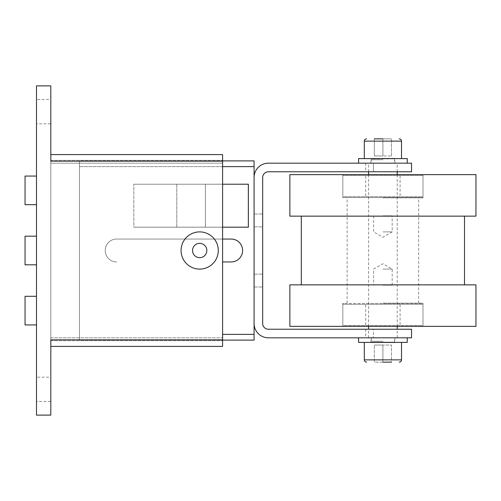 <?xml version="1.0" encoding="UTF-8"?>
<svg xmlns="http://www.w3.org/2000/svg" width="501" height="501" viewBox="0 0 501 501"><rect width="100%" height="100%" fill="white"/><g stroke="black" fill="none" stroke-linecap="round" stroke-linejoin="round"><path stroke-width="0.38" stroke-dasharray="2.5 1.88" d="M365.73 197.538L400.086 197.538L365.73 197.538L365.73 174.636L400.086 174.636L400.086 197.538M343.686 174.636A0.858 0.858 0 0 0 342.828 175.494L422.988 175.494A0.858 0.858 0 0 0 422.13 174.636L343.686 174.636L422.13 174.636M342.828 196.68A0.858 0.858 0 0 0 343.686 197.538L422.13 197.538A0.858 0.858 0 0 0 422.988 196.68L342.828 196.68L342.828 175.494L422.988 175.494L422.988 196.68L342.828 196.68M422.13 197.538L343.686 197.538M400.086 174.636L365.73 174.636M382.908 303.174L422.988 303.174L382.908 303.174M382.908 197.826L422.988 197.826L382.908 197.826M475.95 174.636L289.866 174.636M289.866 326.364L475.95 326.364M475.95 216.144L289.866 216.144M289.866 284.856L475.95 284.856M382.908 326.364L342.828 326.364L382.908 326.364M382.908 174.636L342.828 174.636L382.908 174.636M365.73 326.364L400.086 326.364L365.73 326.364L365.73 303.462L400.086 303.462L400.086 326.364M343.686 303.462A0.858 0.858 0 0 0 342.828 304.32L422.988 304.32A0.858 0.858 0 0 0 422.13 303.462L343.686 303.462L422.13 303.462M342.828 325.506A0.858 0.858 0 0 0 343.686 326.364L422.13 326.364A0.858 0.858 0 0 0 422.988 325.506L342.828 325.506L342.828 304.32L422.988 304.32L422.988 325.506L342.828 325.506M422.13 326.364L343.686 326.364M400.086 303.462L365.73 303.462M25.05 176.064L25.05 204.696M36.504 204.696L36.504 176.064L36.504 204.696M25.05 236.184L25.05 264.816M36.504 264.816L36.504 236.184L36.504 264.816M25.05 296.304L25.05 324.936M36.504 324.936L36.504 296.304L36.504 324.936M50.814 401.514L50.814 377.184L36.504 377.184L36.504 401.514L50.814 401.514L50.814 377.184M50.814 123.816L50.814 99.486L36.504 99.486L36.504 123.816L50.814 123.816L50.814 99.486M199.686 231.894A18.606 18.606 0 0 1 218.292 250.5A18.606 18.606 0 0 1 199.686 269.106A18.606 18.606 0 0 1 181.074 250.5A18.606 18.606 0 0 1 199.686 231.894M199.686 257.658A7.158 7.158 0 0 1 192.528 250.5A7.158 7.158 0 0 1 199.686 243.342A7.158 7.158 0 0 1 206.844 250.5A7.158 7.158 0 0 1 199.686 257.658M50.814 163.182L50.814 340.68L50.814 160.32L50.814 163.182L222.588 163.182L222.588 340.68L222.588 160.32L222.588 163.182L50.814 163.182M50.814 340.68L222.588 340.68L50.814 340.68M50.814 160.32L222.588 160.32L50.814 160.32M222.588 154.596L222.588 346.404M222.588 339.822L50.814 339.822L50.814 415.116L36.504 415.116L36.504 85.884L50.814 85.884L50.814 161.178L50.814 154.596L50.814 161.178L222.588 161.178M36.504 123.816L36.504 99.486M36.504 401.514L36.504 377.184M176.784 227.166L176.784 184.224L176.784 227.166L133.842 227.166L133.836 184.211L133.836 227.185L176.784 227.166L176.784 184.224L133.842 184.224L222.588 184.211L176.784 184.224L176.784 227.166L205.41 227.166L176.784 227.166M205.41 184.224L205.41 227.166L205.41 184.224L133.842 184.224L248.383 184.211L248.383 227.185L133.836 227.185L222.588 227.185L205.41 227.166L205.41 184.224L205.41 227.166L248.352 227.166L248.352 184.224L205.41 184.224M382.908 138.846L374.316 138.846L382.908 138.846L374.316 138.846L374.316 155.968L382.908 155.968L382.908 138.846L391.494 138.846L382.908 138.846L382.908 155.968L374.316 155.968L374.316 138.846M407.244 158.604L358.572 158.604M254.076 177.498A14.316 14.316 0 0 1 268.392 163.182L411.534 163.182L411.534 171.774L411.534 163.182L368.592 163.182L382.908 163.182L373.414 163.182L373.414 171.774L365.73 171.774L411.534 171.774L268.392 171.774A5.724 5.724 0 0 0 262.668 177.498L262.668 323.502A5.724 5.724 0 0 0 268.392 329.226L411.534 329.226L411.534 337.818L358.572 337.818L411.534 337.818L411.534 329.226L382.908 329.226L411.534 329.226L411.534 337.818L268.392 337.818A14.316 14.316 0 0 1 254.076 323.502L254.076 177.498L254.076 323.502M254.076 287.004L254.076 274.116L262.668 274.116L262.668 287.004L254.076 287.004L254.076 274.116L262.668 274.116L262.668 287.004L254.076 287.004L254.076 274.116L254.076 287.004M254.076 226.884L254.076 213.996L262.668 213.996L262.668 226.884L254.076 226.884L254.076 213.996L262.668 213.996L262.668 226.884L254.076 226.884L254.076 213.996L254.076 226.884M358.572 342.396L407.244 342.396M222.588 261.954L231.174 261.954A11.454 11.454 0 0 0 242.628 250.5A11.454 11.454 0 0 0 231.174 239.046L116.664 239.046A11.454 11.454 0 0 0 105.21 250.5A11.454 11.454 0 0 0 116.664 261.954A11.454 11.454 0 0 1 105.21 250.5A11.454 11.454 0 0 1 116.664 239.046L222.588 239.046M382.908 362.154L374.316 362.154L374.316 345.032L374.316 362.154L382.908 362.154L382.908 345.032L374.316 345.032L382.908 345.032L382.908 362.154L391.494 362.154L382.908 362.154L391.494 362.154L391.494 345.032L382.908 345.032L391.494 345.032L391.494 362.154M222.588 166.62L79.446 166.62L254.076 166.62L254.076 160.896L79.446 160.896L79.446 340.104L79.446 160.896L222.588 160.896M373.414 329.226L382.908 329.226L373.414 329.226L373.414 337.818L373.414 329.226L365.73 329.226L373.414 329.226M262.668 226.884L262.668 213.996L262.668 226.884M262.668 287.004L262.668 274.116L262.668 287.004M254.076 166.62L254.076 340.104L79.446 340.104L222.588 340.104M222.588 334.38L254.076 334.38M373.414 163.182L365.73 163.182L373.414 163.182L373.414 171.774L411.534 171.774L411.534 163.182L373.414 163.182M382.908 337.818L368.592 337.818L382.908 337.818M382.908 158.604L401.514 158.604L382.908 158.604M391.494 155.968L391.494 138.846L391.494 155.968L382.908 155.968L391.494 155.968M382.908 215.812L392.214 215.812L382.908 215.812M382.908 215.862L392.164 215.862L382.908 215.862M382.908 231.894L392.214 231.894L382.908 231.894M382.908 158.754L394.932 158.754L382.908 158.754M382.908 342.246L394.932 342.246L382.908 342.246M382.908 285.188L392.214 285.188L382.908 285.188M382.908 285.138L392.164 285.138L382.908 285.138M382.908 269.106L392.214 269.106L382.908 269.106M50.814 337.818L222.588 337.818L50.814 337.818M401.514 141.138L364.296 141.138M364.296 359.862L401.514 359.862M382.908 159.75L371.454 159.75L382.908 159.75M382.908 341.25L371.454 341.25L382.908 341.25M418.692 303.174L418.692 197.826M422.988 197.826L422.988 174.636M422.988 326.364L422.988 303.174M342.828 326.364L342.828 303.174M342.828 197.826L342.828 174.636M347.124 303.174L347.124 197.826M397.224 337.818L397.224 329.226M397.224 326.364L397.224 174.636M397.224 171.774L397.224 163.182M365.73 329.226L365.73 337.818M365.73 163.182L365.73 171.774M368.592 337.818L368.592 329.226M368.592 326.364L368.592 174.636M368.592 171.774L368.592 163.182M382.908 158.372L394.356 158.372L394.356 158.83L371.454 158.83L371.454 158.372L394.588 158.604L371.454 158.83L371.454 158.372L382.908 158.372M373.652 215.862L373.602 231.894L382.908 237.261L392.214 231.894L392.164 215.862M370.884 163.182L370.884 158.754L371.454 159.75L371.454 163.182M394.932 163.182L394.932 158.754L394.356 159.75L394.356 163.182M394.932 337.818L394.932 342.246L394.356 341.25L394.356 337.818M371.454 337.818L371.454 341.25L370.884 342.246L370.884 337.818M392.164 285.138L392.214 269.106L382.908 263.739L373.602 269.106L373.652 285.138M382.908 342.628L371.454 342.628L371.454 342.17L394.356 342.17L394.356 342.628L371.454 342.628L371.454 342.17L394.588 342.396L382.908 342.628"/><path stroke-width="0.75" d="M382.908 216.144L475.95 216.144L475.95 174.636L289.866 174.636L289.866 216.144L382.908 216.144M475.95 326.364L289.866 326.364L289.866 284.856L475.95 284.856L475.95 326.364M36.504 176.064L25.05 176.064L25.05 204.696L36.504 204.696M36.504 236.184L25.05 236.184L25.05 264.816L36.504 264.816M36.504 296.304L25.05 296.304L25.05 324.936L36.504 324.936M199.686 269.106A18.606 18.606 0 0 0 218.292 250.5A18.606 18.606 0 0 0 199.686 231.894A18.606 18.606 0 0 0 181.074 250.5A18.606 18.606 0 0 0 199.686 269.106M199.686 257.658A7.158 7.158 0 0 1 192.528 250.5A7.158 7.158 0 0 1 199.686 243.342A7.158 7.158 0 0 1 206.844 250.5A7.158 7.158 0 0 1 199.686 257.658M50.814 154.596L222.588 154.596L50.814 154.596M222.588 346.404L50.814 346.404L222.588 346.404L222.588 154.596M222.588 161.178L50.814 161.178L50.814 85.884L36.504 85.884L36.504 415.116L50.814 415.116L50.814 339.822L222.588 339.822M248.352 184.224L222.588 184.224L248.383 184.211L248.383 227.185L222.588 227.185L248.352 227.166L248.352 184.224M374.316 138.846L382.908 138.846M358.572 163.182L358.572 158.604L407.244 158.604L407.244 163.182M407.244 337.818L407.244 342.396L358.572 342.396L358.572 337.818M222.588 239.046L231.174 239.046A11.454 11.454 0 0 1 242.628 250.5A11.454 11.454 0 0 1 231.174 261.954L222.588 261.954M391.494 362.154L382.908 362.154M222.588 340.104L254.076 340.104L254.076 160.896L222.588 160.896M222.588 334.38L254.076 334.38M222.588 166.62L254.076 166.62M254.076 177.498A14.316 14.316 0 0 1 268.392 163.182L411.534 163.182L411.534 171.774L268.392 171.774A5.724 5.724 0 0 0 262.668 177.498L262.668 323.502A5.724 5.724 0 0 0 268.392 329.226L411.534 329.226L411.534 337.818L268.392 337.818A14.316 14.316 0 0 1 254.076 323.502M366.588 138.846C365.198 138.984 364.434 139.748 364.296 141.138L401.514 141.138L401.514 158.604M401.514 342.396L401.514 359.862L364.296 359.862C364.434 361.252 365.198 362.016 366.588 362.154M301.314 284.856L301.314 216.144M464.496 284.856L464.496 216.144M364.296 141.138L364.296 158.604M397.224 329.226L397.224 326.364M397.224 174.636L397.224 171.774M401.514 359.862C401.382 361.252 400.618 362.016 399.228 362.154M364.296 359.862L364.296 342.396M368.592 329.226L368.592 326.364M368.592 174.636L368.592 171.774M401.514 141.138C401.382 139.748 400.618 138.984 399.228 138.846"/></g></svg>
